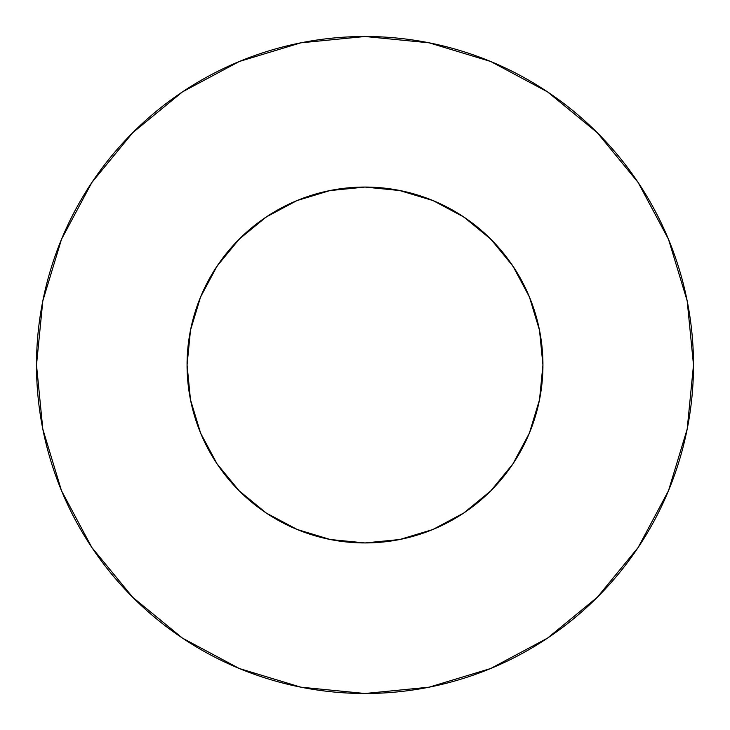 <?xml version="1.0" encoding="UTF-8"?>
<svg xmlns="http://www.w3.org/2000/svg" width="730" height="730" viewBox="0 0 730 730"><rect width="100%" height="100%" fill="white"/><g stroke="black" fill="none" stroke-linecap="round" stroke-linejoin="round"><path stroke-width="1.09" d="M399.712 190.484L365 187.062L330.288 190.484L296.909 200.604L266.14 217.047L239.175 239.175L217.047 266.14L200.604 296.909L190.484 330.288L187.062 365A177.938 177.938 0 0 1 365 187.062A177.938 177.938 0 0 1 542.938 365L539.516 330.288L529.396 296.909L512.953 266.14L490.825 239.175L463.86 217.047L433.091 200.604L399.164 190.375M36.5 365A328.5 328.5 0 0 1 365 36.5A328.5 328.5 0 0 1 693.5 365A328.5 328.5 0 0 1 365 693.5A328.5 328.5 0 0 1 36.5 365L42.815 429.085L61.503 490.715L91.861 547.509L132.714 597.286L182.491 638.139L239.285 668.498L300.915 687.186L365 693.5L429.085 687.186L490.715 668.498L547.509 638.139L597.286 597.286L638.139 547.509L668.498 490.715L687.186 429.085L693.5 365L687.186 300.915L668.498 239.285L638.139 182.491L597.286 132.714L547.509 91.861L490.715 61.503L429.085 42.815L365 36.5L300.915 42.815L239.285 61.503L182.491 91.861L132.714 132.714L91.861 182.491L61.503 239.285L42.815 300.915L36.5 365M365.867 187.062L361.651 187.09M296.927 200.604L297.484 200.367L296.927 200.604M364.252 187.062L368.75 187.099M330.288 190.484L330.836 190.375M200.604 433.091L190.484 399.712L200.604 433.091L217.047 463.86L239.175 490.825L266.14 512.953L297.484 529.633M539.516 399.712L529.396 433.091L539.516 399.712L542.938 365A177.938 177.938 0 0 1 365 542.938A177.938 177.938 0 0 1 187.062 365L187.062 365.383M296.909 529.396L330.288 539.516L365 542.938L399.712 539.516L432.516 529.633M431.494 199.956L440.765 203.999M460.73 215.012L471.023 222.093M486.81 235.288L496.062 244.65M508.773 260.163L516.156 271.113M525.901 289.016L530.892 300.66M537.618 321.811L539.908 332.305M190.092 332.305L192.382 321.811M199.107 300.66L204.099 289.016M213.844 271.113L221.245 260.135M233.938 244.65L243.19 235.288M258.977 222.093L269.27 215.012M289.235 203.999L298.506 199.956M638.139 182.491L597.286 132.714L547.591 91.925M182.491 91.861L132.714 132.714L91.925 182.409M91.861 547.509L132.714 597.286L182.409 638.075M547.509 638.139L597.286 597.286L638.075 547.591M433.091 529.396L463.86 512.953L490.825 490.825L512.953 463.86L529.396 433.091M187.062 365L190.484 399.712M217.047 463.86L239.175 490.825L266.14 512.953M463.86 512.953L490.825 490.825L512.953 463.86M512.953 266.14L490.825 239.175L463.86 217.047M266.14 217.047L239.175 239.175L217.047 266.14M329.595 190.621L365 187.062L400.405 190.621"/></g></svg>
